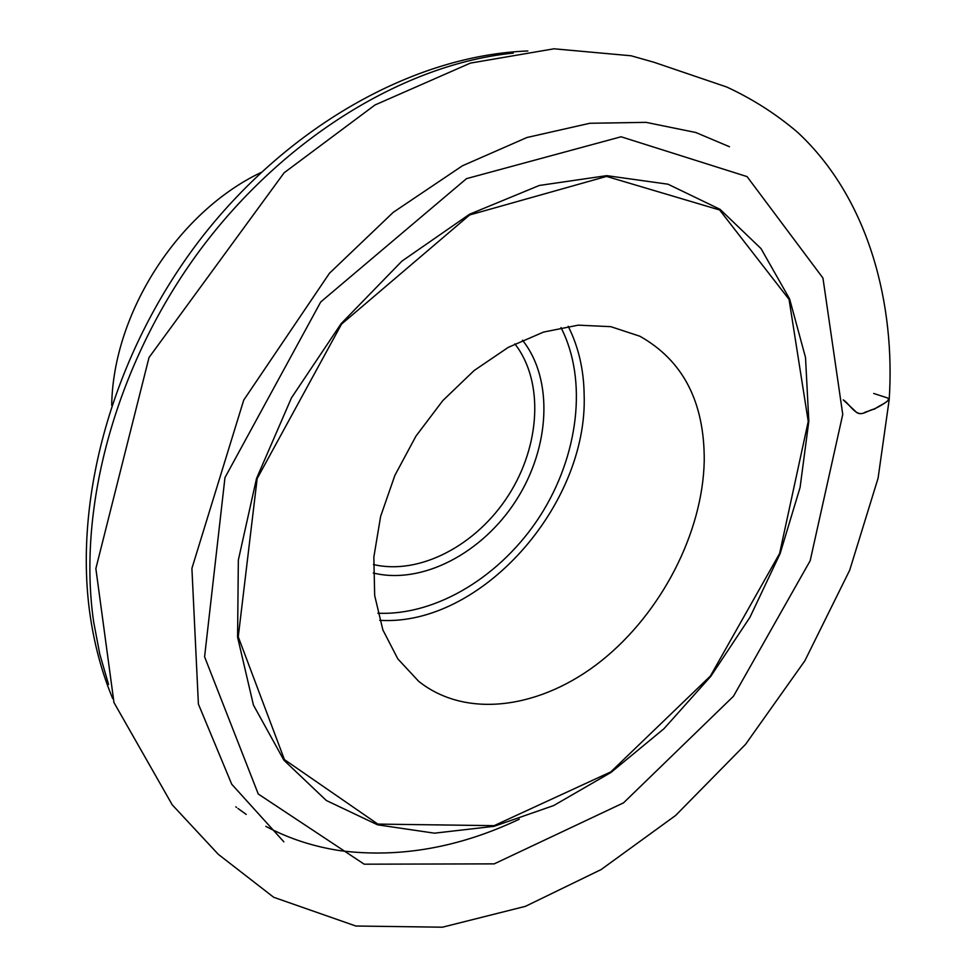 <?xml version="1.0" encoding="UTF-8"?>
<svg xmlns="http://www.w3.org/2000/svg" width="976" height="976" viewBox="0 0 976 976"><rect width="100%" height="100%" fill="white"/><g stroke="black" fill="none" stroke-linecap="round" stroke-linejoin="round"><path stroke-width="1.46" d="M842.752 414.397L810.165 560.749L733.476 696.242L623.542 802.845L494.21 863.87L364.194 864.187L258.262 794.013L204.594 656.799L224.968 477.606L320.726 301.962L466.504 178.645L621.078 136.774L747.067 176.607L822.951 278.05L842.752 414.397M704.245 460.721C704.513 402.027 683.054 360.522 639.866 336.232L610.817 326.667L578.256 325.154L543.559 332.072L508.289 347.358L474.141 370.526L442.823 400.587L415.947 436.126L394.877 475.385L380.628 516.389L373.845 557.089L374.674 595.519L382.873 629.935L397.83 658.885L418.643 681.297C466.76 719.629 541.851 708.369 601.545 660.691C661.325 612.843 702.769 532.859 704.245 460.721M111.703 405.333C113.033 313.211 177.815 212.17 260.958 172.508M373.418 564.518C419.692 575.474 476.593 545.206 508.423 495.405C540.387 445.69 544.144 381.36 514.864 343.881M522.489 340.197C553.843 379.566 549.988 447.74 516.145 500.359C482.461 553.075 422.108 585.039 373.259 572.985M889.197 399.623C895.309 306.83 870.446 200.202 797.758 132.443C776.347 114.155 752.679 99.015 726.754 87.023L654.018 62.281L631.094 55.778L553.99 48.8L470.42 63.098L375.004 104.969L284.138 172.764L149.023 357.509L95.855 568.605L113.972 702.561L172.227 804.822L218.295 854.317L273.683 897.273L355.825 926.017L442.457 927.2L525.466 906.326L601.118 869.567L675.612 815.472L745.505 744.407L804.871 660.764L849.706 570.167L878.071 478.252L889.197 399.623C882.328 405.369 874.386 409.517 865.383 412.092C856.294 418.362 849.901 403.857 843.24 399.867L855.074 410.969C860.783 417.74 868.25 409.603 874.545 409.139C879.498 405.211 891.271 401.173 887.745 398.025L873.691 393.462M513.266 53.119C406.114 63.708 284.638 136.53 200.239 249.819C116.059 363.243 76.921 507.41 93.684 622.09L99.796 654.188L108.543 684.457M237.583 637.145L238.339 560.09L256.517 478.508L291.482 397.83L341.1 323.678L401.892 261.153L469.529 214.256L539.301 185.464L606.73 175.643L667.974 184.196L720.068 209.34L760.999 248.563L789.621 298.949L805.517 357.497L808.823 421.254L800.076 487.475L780.117 553.612L749.946 617.296L710.772 676.368L663.948 728.73L611 772.431L553.685 805.554L494.051 826.33L434.442 833.175L377.529 824.805L326.301 800.479L283.906 760.206L253.418 705.026L237.583 637.145M808.238 421.425L789.047 299.376L719.629 209.986L606.535 176.412L469.651 214.952L341.539 324.117L257.164 478.569L238.254 636.828L284.443 759.621L377.834 824.098L494.1 825.659L610.817 771.894L710.406 676.026L779.604 553.502L808.238 421.425M377.858 613.221C436.992 615.819 501.847 575.511 540.204 515.779C578.463 455.987 588.028 380.237 560.98 327.582M568.215 326.313C578.475 346.736 583.782 369.538 584.148 394.719C588.113 505.275 480.619 626.726 379.725 620.321M112.691 698.609C101.858 672.513 94.282 644.392 89.975 614.27C72.98 494.332 115.278 348.371 202.715 236.216C290.494 124.367 415.544 55.156 527.87 50.984M729.487 146.742L695.79 132.504L646.039 122.354L589.833 123.269L526.894 137.518L462.392 165.81L393.267 212.317L329.473 273.231L243.744 400.062L191.906 568.386L198.396 704.086L231.727 784.228L283.857 841.837M235.826 806.835L236.521 807.372M237.949 808.457L246.233 814.423M265.85 826.355C288.64 838.53 313.467 846.643 340.343 850.706C399.526 858.172 459.171 847.668 519.293 819.193"/></g></svg>
